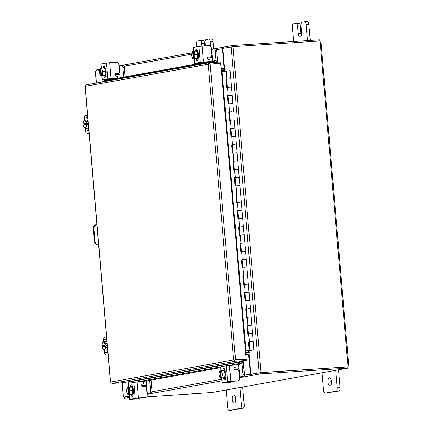 <?xml version="1.0" encoding="UTF-8"?>
<svg xmlns="http://www.w3.org/2000/svg" width="432" height="432" viewBox="0 0 432 432"><rect width="100%" height="100%" fill="white"/><g stroke="black" fill="none" stroke-linecap="round" stroke-linejoin="round"><path stroke-width="0.65" d="M253.978 349.747L249.869 350.098L252.59 350.055L247.833 350.914L253.978 349.747L253.276 341.534L253.967 349.736M231.449 87.07L227.351 87.415M227.351 87.394L226.643 79.202L228.863 78.926L230.753 78.851L231.449 87.053M232.859 103.486L228.755 103.831M228.755 103.81L228.053 95.623L230.272 95.342L232.162 95.272L232.859 103.469M230.164 120.231L229.462 112.039L231.682 111.764L228.793 112.142L229.495 120.35L234.274 119.896L230.164 120.247M231.568 136.647L230.866 128.455L234.976 128.104L230.202 128.558L230.904 136.766L235.683 136.312L231.574 136.669M232.978 153.063L232.276 144.877L234.495 144.596L231.606 144.974L232.313 153.182L237.087 152.734L232.978 153.085M234.387 169.484L233.685 161.293L235.904 161.012L233.015 161.395L233.717 169.603L238.496 169.15L234.387 169.501M235.791 185.9L235.089 177.709L239.198 177.358L234.425 177.811L235.127 186.019L239.9 185.566L235.796 185.922M237.2 202.316L236.498 194.13L238.718 193.849L235.829 194.227L236.531 202.435L241.31 201.987L237.2 202.338M238.61 218.738L237.908 210.546L240.127 210.265L242.012 210.195L242.719 218.403L238.61 218.754M240.014 235.154L239.312 226.962L243.421 226.611L244.123 234.819L240.019 235.17M241.423 251.57L240.721 243.383L242.941 243.103L240.052 243.481L240.754 251.689L245.533 251.24L241.423 251.591M245.052 267.732L242.833 268.007L242.131 259.799L246.235 259.448L241.461 259.902L242.163 268.11L245.052 267.732M246.461 284.148L244.242 284.423L243.535 276.215L247.644 275.864L248.341 284.067L246.461 284.148M247.865 300.564L245.646 300.845L244.944 292.637L249.053 292.28L249.75 300.483L247.865 300.564M249.275 316.985L247.055 317.261L246.353 309.053L250.457 308.702L251.154 316.904L249.275 316.985M250.684 333.401L248.465 333.677L247.757 325.469L251.867 325.118L252.563 333.32L250.684 333.401M249.869 350.098L249.167 341.89L253.276 341.534L249.35 341.836L248.497 341.987L249.199 350.195L245.668 350.811L221.74 71.707L230.051 70.643L230.753 78.851L225.979 79.304L226.681 87.512L231.46 87.059L230.753 78.851M252.563 333.337L251.867 325.118L250.668 325.139L247.088 325.571L247.795 333.779L252.569 333.326L253.276 341.534M251.154 316.915L250.457 308.702L249.259 308.723L245.684 309.155L246.386 317.363L251.165 316.91L251.867 325.118M249.75 300.499L249.053 292.28L247.855 292.307L244.274 292.734L244.976 300.942L249.755 300.494L250.457 308.702M248.341 284.083L247.644 275.864L246.445 275.886L242.865 276.318L243.572 284.526L248.346 284.072L249.053 292.28M247.644 275.864L243.421 226.611L238.642 227.065L239.35 235.273L244.123 234.819M242.012 210.195L237.238 210.649L237.94 218.857L242.719 218.403L234.263 119.891M247.833 350.914L247.806 350.552M252.585 349.947L253.616 349.974M230.963 95.294L227.383 95.72L228.091 103.934L232.864 103.48L232.162 95.272L230.963 95.294M245.387 350.876L249.199 350.195M249.172 341.944L248.497 341.987M247.763 325.528L247.088 325.571M246.353 309.107L245.684 309.155M244.949 292.691L244.274 292.734M243.54 276.275L242.865 276.318M242.136 259.853L241.461 259.902M240.727 243.437L240.052 243.481M239.317 227.021L238.642 227.065M237.913 210.6L237.238 210.649M236.504 194.184L235.829 194.227M235.094 177.768L234.425 177.811M233.69 161.347L233.015 161.395M232.281 144.931L231.606 144.974M230.872 128.515L230.202 128.558M229.468 112.093L228.793 112.142M228.058 95.677L227.383 95.72M226.649 79.261L225.979 79.304M245.381 350.827L245.668 350.811M221.454 71.728L221.74 71.707M235.656 398.828A4.126 1.728 -93.8 0 0 233.674 395.021A4.126 1.728 -93.8 0 0 232.232 399.443A4.126 1.728 -93.8 0 0 234.214 403.25A4.126 1.728 -93.8 0 0 235.656 398.828M235.192 396.652A4.126 1.728 -93.8 0 0 235.04 399.26A4.126 1.728 -93.8 0 0 235.505 401.436M226.206 389.977L227.713 407.506A3.132 1.312 -93.8 0 0 229.219 410.4A3.132 1.312 -93.8 0 0 229.279 410.395L240.365 408.402A3.132 1.312 -93.8 0 0 241.402 405.049L239.895 387.52M229.279 410.395L243.178 408.218L240.365 408.402M241.402 405.049L244.21 404.865L242.681 387.023M244.21 404.865A3.132 1.312 86.2 0 1 243.178 408.218M201.938 46.105L201.712 43.421A3.132 1.312 -93.8 0 0 200.205 40.532A3.132 1.312 -93.8 0 0 200.14 40.538L197.608 40.991A3.132 1.312 -93.8 0 0 196.576 44.345L196.787 46.802M210.649 46.359L210.265 41.888A3.132 1.312 -93.8 0 0 208.759 38.993A3.132 1.312 -93.8 0 0 208.699 39.004L206.167 39.458A3.132 1.312 -93.8 0 0 205.135 42.811L205.394 45.878M213.689 48.886L213.073 41.704L210.265 41.888M208.823 38.993L211.507 38.815A3.132 1.312 86.2 0 1 211.567 38.81A3.132 1.312 86.2 0 1 213.073 41.704M200.264 40.532L202.954 40.354A3.132 1.312 86.2 0 1 203.013 40.343A3.132 1.312 86.2 0 1 204.52 43.238L201.712 43.421M204.752 45.922L204.52 43.238M98.507 245.068L98.507 245.068A4.126 3.737 -100.2 0 1 94.424 241.213L94.97 241.115L93.911 228.798L93.366 228.895A4.126 3.737 -100.2 0 1 96.374 224.591L96.903 224.5A4.126 3.737 79.8 0 0 93.911 228.798M94.424 241.213L93.366 228.895M94.97 241.115A4.126 3.737 79.8 0 0 98.658 244.976M331.474 381.618A4.126 1.728 -93.8 0 0 329.492 377.811A4.126 1.728 -93.8 0 0 328.055 382.234A4.126 1.728 -93.8 0 0 330.037 386.041A4.126 1.728 -93.8 0 0 331.474 381.618M331.009 379.442A4.126 1.728 -93.8 0 0 330.863 382.05A4.126 1.728 -93.8 0 0 331.328 384.226M322.029 372.767L323.53 390.296A3.132 1.312 -93.8 0 0 325.037 393.19A3.132 1.312 -93.8 0 0 325.102 393.185L336.188 391.192A3.132 1.312 -93.8 0 0 337.219 387.839L335.718 370.31M325.102 393.185L338.996 391.009L336.188 391.192M337.219 387.839L340.033 387.655L338.499 369.814M340.033 387.655A3.132 1.312 86.2 0 1 338.996 391.009M307.454 40.592L306.088 24.678A3.132 1.312 -93.8 0 0 304.582 21.784A3.132 1.312 -93.8 0 0 304.522 21.794L301.99 22.248A3.132 1.312 -93.8 0 0 300.953 25.601L301.568 32.74A4.126 1.728 86.2 0 1 300.127 37.163A4.126 1.728 86.2 0 1 298.145 33.356L297.535 26.217A3.132 1.312 -93.8 0 0 296.028 23.323A3.132 1.312 -93.8 0 0 295.963 23.328L293.431 23.782A3.132 1.312 -93.8 0 0 292.399 27.135L293.63 41.499M310.262 40.408L308.896 24.494L306.088 24.678M304.641 21.784L307.33 21.605A3.132 1.312 86.2 0 1 307.39 21.6A3.132 1.312 86.2 0 1 308.896 24.494M296.087 23.323L298.771 23.144A3.132 1.312 86.2 0 1 298.836 23.139A3.132 1.312 86.2 0 1 300.343 26.028L297.535 26.217M301.417 35.348A4.126 1.728 86.2 0 1 300.953 33.172L300.343 26.028M106.202 341.561A4.126 1.728 86.2 0 1 106.256 341.555A4.126 1.728 86.2 0 1 106.963 341.847M107.638 349.72A4.126 1.728 86.2 0 1 107.541 349.736L106.904 349.774M107.595 349.218A4.126 1.728 86.2 0 1 106.909 349.769M107.012 342.43L106.169 341.523L103.621 341.69L105.295 343.494L107.093 343.375L105.295 343.499L105.154 344.968L106.639 344.871L106.747 346.102L105.262 346.199L105.651 347.636L107.449 347.522L105.651 347.641L104.333 349.985L102.659 348.181M104.333 349.985L106.882 349.812L107.546 348.64M103.739 346.469L103.648 345.411L102.157 345.503A3.613 1.517 86.2 0 1 102.335 343.775A3.613 1.517 86.2 0 1 102.611 342.986L103.621 341.69M102.303 344.029L102.611 342.986M103.129 349.018A3.613 1.517 86.2 0 1 102.622 348.095A3.613 1.517 86.2 0 1 102.265 346.739L105.262 346.199M104.641 348.937A3.613 1.517 86.2 0 1 103.28 349.18M105.154 344.968L102.157 345.503M103.648 345.411L106.639 344.871M102.73 342.776A3.613 1.517 86.2 0 1 104.09 342.527M104.242 342.695A3.613 1.517 86.2 0 1 105.111 344.974M105.219 346.205A3.613 1.517 86.2 0 1 104.76 348.727M108.086 354.942L106.888 355.023A2.392 2.171 -100.2 0 1 104.517 352.782L104.274 349.947M103.572 341.744L103.388 339.649A2.392 2.171 -100.2 0 1 105.133 337.154L106.537 336.901M233.982 369.112L238.253 368.804L238.923 367.724L238.637 364.387M238.923 367.724L239.711 376.915L242.309 376.45A1.982 0.832 -93.8 0 0 242.962 374.333L242.012 363.231M242.962 374.333L244.382 374.242L243.259 361.147M239.377 377.044L242.309 376.45M239.711 376.915L239.366 376.969M244.382 374.242A1.982 0.832 86.2 0 1 243.729 376.358M223.873 370.116A4.126 1.728 86.2 0 1 223.954 370.105A4.126 1.728 86.2 0 1 225.947 374.009A4.126 1.728 86.2 0 1 224.581 378.324A4.126 1.728 86.2 0 1 224.5 378.335A4.126 1.728 86.2 0 1 224.419 378.335M224.618 377.714A4.126 1.728 86.2 0 1 223.83 378.373A4.126 1.728 86.2 0 1 223.749 378.383A4.126 1.728 86.2 0 1 222.961 378.011M222.475 370.629A4.126 1.728 86.2 0 1 223.128 370.165A4.126 1.728 86.2 0 1 223.209 370.154A4.126 1.728 86.2 0 1 223.997 370.526M224.062 370.597A4.126 1.728 86.2 0 1 225.185 373.891M225.196 374.036A4.126 1.728 86.2 0 1 224.662 377.627M225.482 378.146A4.126 1.728 86.2 0 1 225.185 377.924M225.207 373.961L222.658 374.128L222.064 376.191L222.102 377.87L221.233 378L222.718 377.903L220.374 378.184L224.651 377.708A4.163 1.744 -93.8 0 0 224.651 377.703L225.207 373.961L224.035 370.526L221.486 370.694L224.035 370.526M222.102 377.87L224.651 377.703L222.102 377.876A4.163 1.744 -93.8 0 0 222.102 377.87M222.064 376.191A3.613 1.517 86.2 0 1 221.2 377.951L220.595 370.867L219.758 371.002A4.163 1.744 -93.8 0 0 219.758 371.007L219.164 373.064A3.613 1.517 86.2 0 0 219.445 376.331L220.374 378.184M221.729 372.276A3.613 1.517 86.2 0 0 220.595 370.867L221.486 370.694L221.729 372.276L222.658 374.128M221.837 372.584A3.613 1.517 86.2 0 1 222.118 375.851M220.72 378.092L220.687 378.049A3.613 1.517 86.2 0 1 219.575 376.699A3.613 1.517 86.2 0 1 219.553 376.639M220.104 370.91L220.687 378.049M219.218 372.724A3.613 1.517 86.2 0 1 219.289 372.379A3.613 1.517 86.2 0 1 220.082 370.964M225.326 379.058A2.317 0.972 86.2 0 1 225.029 378.086M225.477 377.444A2.317 0.972 86.2 0 1 224.71 379.836A2.317 0.972 86.2 0 1 224.662 379.841A2.317 0.972 86.2 0 1 223.652 378.383M237.827 380.911A2.063 1.868 79.8 0 0 239.517 378.734L238.901 371.542A2.063 1.868 79.8 0 0 236.86 369.614L234.9 369.743A0.988 0.896 -100.2 0 1 234.295 367.934L235.715 366.881A0.988 0.896 -100.2 0 0 235.111 365.072L229.441 365.445L230.807 381.37L221.956 382.736L230.369 382.25L223.592 382.585L229.068 381.602L237.827 380.911L230.807 381.37M238.016 380.889L237.368 381.002A2.063 1.868 -100.2 0 1 237.179 381.024M231.017 382.131A2.063 1.868 79.8 0 0 232.362 381.343M227.648 381.694L226.282 365.769L220.806 366.752L221.146 370.737M226.282 365.769L229.441 365.445M220.93 370.769L220.806 366.752M222.939 370.229A2.317 0.972 86.2 0 1 223.765 368.307A2.317 0.972 86.2 0 1 224.878 370.445L224.899 370.656M231.206 382.109L230.558 382.228A2.063 1.868 -100.2 0 1 230.369 382.25M224.354 370.192A2.317 0.972 86.2 0 1 224.527 368.993M141.583 385.706L145.854 385.398L146.524 384.318L146.237 380.981M146.524 384.318L147.312 393.514L149.909 393.044A1.982 0.832 -93.8 0 0 150.563 390.928L149.661 380.365M150.563 390.928L151.983 390.836L151.065 380.117M146.977 393.638L149.909 393.044M147.312 393.514L146.966 393.563M151.983 390.836A1.982 0.832 86.2 0 1 151.33 392.953M131.474 386.71A4.126 1.728 86.2 0 1 131.555 386.699A4.126 1.728 86.2 0 1 133.547 390.604A4.126 1.728 86.2 0 1 132.181 394.918A4.126 1.728 86.2 0 1 132.1 394.929A4.126 1.728 86.2 0 1 132.019 394.929M132.219 394.308A4.126 1.728 86.2 0 1 131.431 394.972A4.126 1.728 86.2 0 1 131.35 394.978A4.126 1.728 86.2 0 1 130.561 394.605M130.075 387.223A4.126 1.728 86.2 0 1 130.729 386.759A4.126 1.728 86.2 0 1 130.81 386.753A4.126 1.728 86.2 0 1 131.598 387.121M131.663 387.191A4.126 1.728 86.2 0 1 132.786 390.485M132.797 390.631A4.126 1.728 86.2 0 1 132.262 394.222M133.083 394.74A4.126 1.728 86.2 0 1 132.786 394.519M132.808 390.555L130.259 390.722L129.665 392.785L129.703 394.465L128.833 394.594L130.318 394.497L127.975 394.778L132.251 394.303A4.163 1.744 -93.8 0 0 132.251 394.297L132.808 390.555L131.636 387.121L129.087 387.288L131.636 387.121M129.703 394.465L132.251 394.297L129.703 394.47A4.163 1.744 -93.8 0 0 129.703 394.465M129.665 392.785A3.613 1.517 86.2 0 1 128.801 394.551L128.196 387.466L127.359 387.596A4.163 1.744 -93.8 0 0 127.359 387.601L126.765 389.659A3.613 1.517 86.2 0 0 127.046 392.926L127.975 394.778M129.33 388.87A3.613 1.517 86.2 0 0 128.196 387.466L129.087 387.288L129.33 388.87L130.259 390.722M129.438 389.178A3.613 1.517 86.2 0 1 129.719 392.445M128.32 394.686L128.288 394.643A3.613 1.517 86.2 0 1 127.175 393.293A3.613 1.517 86.2 0 1 127.154 393.233M127.705 387.504L128.288 394.643M126.819 389.324A3.613 1.517 86.2 0 1 126.889 388.973A3.613 1.517 86.2 0 1 127.683 387.558M132.926 395.653A2.317 0.972 86.2 0 1 132.629 394.681M133.078 394.038A2.317 0.972 86.2 0 1 132.311 396.43A2.317 0.972 86.2 0 1 132.262 396.436A2.317 0.972 86.2 0 1 131.252 394.978M145.427 397.505A2.063 1.868 79.8 0 0 147.118 395.329L146.502 388.136A2.063 1.868 79.8 0 0 144.461 386.208L142.501 386.338A0.988 0.896 -100.2 0 1 141.896 384.529L143.316 383.476A0.988 0.896 -100.2 0 0 142.711 381.667L137.041 382.039L138.407 397.964L129.557 399.33L137.97 398.844L131.193 399.179L136.669 398.196L145.427 397.505L138.407 397.964M145.616 397.483L144.968 397.597A2.063 1.868 -100.2 0 1 144.779 397.618M138.618 398.725A2.063 1.868 79.8 0 0 139.963 397.937M135.248 398.288L133.882 382.363L128.407 383.346L128.747 387.331M133.882 382.363L137.041 382.039M128.531 387.364L128.407 383.346M130.54 386.824A2.317 0.972 86.2 0 1 131.366 384.901A2.317 0.972 86.2 0 1 132.478 387.04L132.5 387.25M138.807 398.704L138.159 398.822A2.063 1.868 -100.2 0 1 137.97 398.844M131.954 386.786A2.317 0.972 86.2 0 1 132.127 385.587M207.279 58.045L211.966 57.699M212.636 61.123L212.414 58.552L211.577 57.667L210.373 57.769L210.298 56.9M207.279 57.974L210.373 57.769M211.286 49.41L211.626 49.361L212.414 58.552M216.113 61.117L215.217 50.717A1.982 0.832 -93.8 0 0 214.267 48.886A1.982 0.832 -93.8 0 0 214.229 48.892L211.626 49.361M214.31 48.886L215.649 48.8A1.982 0.832 86.2 0 1 215.687 48.794A1.982 0.832 86.2 0 1 216.637 50.62L215.217 50.717M217.631 62.181L216.637 50.62M205.34 61.97L205.384 62.429M206.761 61.879L206.788 62.176M196.495 50.771A4.126 1.728 86.2 0 1 196.576 50.76A4.126 1.728 86.2 0 1 198.569 54.664A4.126 1.728 86.2 0 1 197.203 58.979A4.126 1.728 86.2 0 1 197.122 58.99A4.126 1.728 86.2 0 1 197.041 58.99M195.097 51.278A4.126 1.728 86.2 0 1 195.75 50.819A4.126 1.728 86.2 0 1 195.831 50.809A4.126 1.728 86.2 0 1 196.619 51.181M196.684 51.246A4.126 1.728 86.2 0 1 197.807 54.545M197.818 54.686A4.126 1.728 86.2 0 1 197.284 58.282M197.24 58.363A4.126 1.728 86.2 0 1 196.452 59.027A4.126 1.728 86.2 0 1 196.371 59.038A4.126 1.728 86.2 0 1 195.583 58.66M198.142 58.811A4.126 1.728 86.2 0 1 197.807 58.579M196.657 51.176L194.108 51.349L196.657 51.176L197.829 54.61L197.273 58.358L192.996 58.838L192.067 56.981A3.613 1.517 86.2 0 1 191.786 53.719L192.38 51.656L193.217 51.532M195.28 54.778L194.74 56.5L194.724 58.525L193.855 58.655L193.239 51.473L194.108 51.343L194.351 52.925L195.28 54.778L197.829 54.61M193.855 58.655L192.996 58.838A4.163 1.744 86.2 0 1 192.996 58.833M191.84 53.379A3.613 1.517 86.2 0 1 191.911 53.028A3.613 1.517 86.2 0 1 192.704 51.613L192.726 51.565M193.217 51.521A3.613 1.517 86.2 0 1 194.351 52.925M192.704 51.613L193.342 58.747M194.459 53.239A3.613 1.517 86.2 0 1 194.74 56.5M194.692 56.84A3.613 1.517 86.2 0 1 193.822 58.606M193.309 58.698A3.613 1.517 86.2 0 1 192.197 57.348A3.613 1.517 86.2 0 1 192.175 57.294M195.599 50.863A2.317 0.972 86.2 0 1 196.366 49.259A2.317 0.972 86.2 0 1 196.414 49.253A2.317 0.972 86.2 0 1 197.521 51.305M210.055 56.932A2.063 1.868 79.8 0 0 210.244 56.911L209.59 57.024A2.063 1.868 -100.2 0 1 209.401 57.046L208.094 57.062A0.988 0.896 -100.2 0 0 207.803 58.93L209.385 59.783A0.988 0.896 -100.2 0 1 209.093 61.652L201.69 62.251L196.139 63.256L202.284 62.872A0.988 0.896 79.8 0 0 203.083 62.122M209.401 57.046L207.76 57.159M194.4 58.747L194.794 63.326L200.27 62.343L198.904 46.418L209.083 45.635A2.063 1.868 79.8 0 1 211.129 47.563L211.745 54.756A2.063 1.868 79.8 0 1 210.244 56.911M194.794 63.326L201.636 62.991A0.988 0.896 79.8 0 0 201.814 62.959M202.063 46.1L203.429 62.024L209.093 61.652M203.429 62.024L200.27 62.343M198.104 58.093L198.121 58.304A2.317 0.972 86.2 0 1 197.311 60.788A2.317 0.972 86.2 0 1 196.241 59.033M193.552 51.424L193.212 47.466L198.904 46.418M197.014 50.857A2.317 0.972 86.2 0 1 197.17 49.945M197.969 60.005A2.317 0.972 86.2 0 1 197.635 58.752M114.88 74.639L119.567 74.293M120.236 77.717L120.015 75.146L119.178 74.261L117.974 74.363L117.898 73.494M114.88 74.569L117.974 74.363M118.886 66.004L119.227 65.956L120.015 75.146M123.66 77.107L122.818 67.311A1.982 0.832 -93.8 0 0 121.867 65.48A1.982 0.832 -93.8 0 0 121.829 65.486L119.227 65.956M121.91 65.48L123.25 65.394A1.982 0.832 86.2 0 1 123.287 65.389A1.982 0.832 86.2 0 1 124.238 67.219L122.818 67.311M125.064 76.853L124.238 67.219M112.941 78.565L112.984 79.024M114.361 78.473L114.388 78.77M104.096 67.365A4.126 1.728 86.2 0 1 104.177 67.354A4.126 1.728 86.2 0 1 106.169 71.258A4.126 1.728 86.2 0 1 104.803 75.573A4.126 1.728 86.2 0 1 104.722 75.584A4.126 1.728 86.2 0 1 104.641 75.584M102.697 67.873A4.126 1.728 86.2 0 1 103.351 67.414A4.126 1.728 86.2 0 1 103.432 67.403A4.126 1.728 86.2 0 1 104.22 67.775M104.285 67.84A4.126 1.728 86.2 0 1 105.408 71.14M105.419 71.28A4.126 1.728 86.2 0 1 104.884 74.876M104.841 74.957A4.126 1.728 86.2 0 1 104.053 75.622A4.126 1.728 86.2 0 1 103.972 75.632A4.126 1.728 86.2 0 1 103.183 75.26M105.743 75.406A4.126 1.728 86.2 0 1 105.408 75.173M104.258 67.775A4.163 1.744 -93.8 0 0 104.258 67.77L101.709 67.943L104.258 67.77L105.43 71.204L104.873 74.952L100.597 75.433L99.668 73.575A3.613 1.517 86.2 0 1 99.387 70.313L99.981 68.251L100.818 68.126A3.613 1.517 86.2 0 1 101.952 69.52L102.881 71.377L105.43 71.204M102.881 71.377L102.341 73.094L102.325 75.119L101.423 75.2L100.818 68.116L101.709 67.937L101.952 69.52M101.455 75.249L100.597 75.433A4.163 1.744 86.2 0 1 100.597 75.427M99.441 69.973A3.613 1.517 86.2 0 1 99.511 69.622A3.613 1.517 86.2 0 1 100.305 68.207L100.327 68.159M100.305 68.207L100.942 75.341M102.06 69.833A3.613 1.517 86.2 0 1 102.341 73.094M102.292 73.435A3.613 1.517 86.2 0 1 101.423 75.2M100.91 75.292A3.613 1.517 86.2 0 1 99.797 73.942A3.613 1.517 86.2 0 1 99.776 73.888M103.199 67.457A2.317 0.972 86.2 0 1 103.966 65.853A2.317 0.972 86.2 0 1 104.015 65.848A2.317 0.972 86.2 0 1 105.122 67.9M117.655 73.526A2.063 1.868 79.8 0 0 117.844 73.505L117.191 73.618A2.063 1.868 -100.2 0 1 117.002 73.645L115.695 73.656A0.988 0.896 -100.2 0 0 115.403 75.524L116.986 76.378A0.988 0.896 -100.2 0 1 116.694 78.246L109.291 78.845L103.739 79.85L109.885 79.466A0.988 0.896 79.8 0 0 110.684 78.716M117.002 73.645L115.36 73.753M102.001 75.341L102.395 79.92L107.87 78.937L106.504 63.013L116.683 62.23A2.063 1.868 79.8 0 1 118.73 64.157L119.345 71.35A2.063 1.868 79.8 0 1 117.844 73.505M102.395 79.92L109.237 79.585A0.988 0.896 79.8 0 0 109.415 79.553M109.663 62.694L111.029 78.619L116.694 78.246M111.029 78.619L107.87 78.937M105.705 74.693L105.721 74.898A2.317 0.972 86.2 0 1 104.911 77.382A2.317 0.972 86.2 0 1 103.842 75.627M101.153 68.018L100.813 64.06L106.504 63.013M104.614 67.451A2.317 0.972 86.2 0 1 104.771 66.539M105.57 76.599A2.317 0.972 86.2 0 1 105.235 75.352M234.727 359.899L246.321 359.354L246.424 360.58L128.509 381.758L123.374 382.676L111.985 383.427L110.549 382.115M110.414 382.109L85.061 86.389L86.254 84.839L209.304 62.737L208.256 64.249L220.736 63.374L246.089 359.062L235.521 359.759L210.168 64.071M233.609 359.975L208.256 64.249L85.19 86.351L110.543 382.077L233.609 359.975L235.035 361.33L234.932 360.104M111.985 383.427L235.035 361.33L246.424 360.58M235.008 359.851L246.089 359.062M209.439 62.721L209.374 64.174L220.93 63.196L220.828 61.97L209.439 62.721M219.488 63.455L220.93 63.196M216.907 62.23A1.447 1.312 79.8 0 0 216.761 61.911L216.281 62.273M103.604 80.811A1.647 0.632 53.5 0 1 103.68 80.719A1.647 0.632 53.5 0 1 103.793 80.671L215.212 60.664A1.647 0.632 53.5 0 1 216.745 61.884L216.761 61.911M215.66 62.311A1.647 0.632 -126.5 0 0 214.299 61.339L215.212 60.664M103.793 80.671L102.881 81.351L214.299 61.339M102.881 81.351A1.647 0.632 -126.5 0 0 102.767 81.394A1.647 0.632 -126.5 0 0 102.659 81.891M128.509 381.758L128.704 382.066A1.647 0.562 -61.7 0 0 128.558 383.319M241.499 361.778L242.509 362.362A1.647 0.562 118.3 0 1 241.207 363.922L240.192 363.377A1.647 0.562 -61.7 0 0 241.488 361.811L241.294 361.498M242.519 362.329A1.447 1.312 79.8 0 0 242.552 361.276M241.207 363.922L234.646 365.105M220.66 367.616L142.247 381.699M240.192 363.377L228.026 365.558M220.595 366.892L135.626 382.153M249.34 352.399L245.538 352.669M248.573 350.865L248.708 352.404L245.533 352.609M221.341 70.432L224.516 70.222L224.602 71.215M104.674 80.514L104.62 79.888M99.365 70.524L95.315 71.264L96.325 83.03M122.024 382.768L123.255 397.165L129.276 396.074M124.502 397.057L129.287 396.198L124.416 397.073L124.519 398.299L129.438 397.975M347.695 367.043L348.845 366.822L320.906 40.921L233.048 46.667L260.987 372.568L250.776 374.252L248.956 353.003L249.296 352.944L249.253 352.328L248.859 350.833M233.048 46.667L222.836 48.352L224.656 69.595L225.072 69.568M224.883 71.167L225.007 69.536L224.656 69.595M250.776 374.252L260.188 372.686M124.421 397.132L123.255 397.165M260.474 372.659L347.614 366.925M260.987 372.568L348.845 366.822M224.797 70.195L224.516 70.222M248.708 352.404L248.989 352.372M224.046 69.784L224.176 69.768A1.447 1.312 79.8 0 1 224.046 69.784L221.303 69.968M223.679 47.11L223.614 47.115A1.447 1.312 79.8 0 0 222.426 48.638L224.116 68.332L221.195 68.742M105.1 80.438L105.052 79.861M96.466 71.042L96.368 69.946L99.581 69.368M223.771 48.179L223.673 47.083L232.232 45.544L319.642 39.787L319.739 40.959M232.335 46.721L232.232 45.544M224.176 69.768A1.447 1.312 79.8 0 0 224.656 69.568M245.689 354.402L248.427 354.218L245.711 354.704M245.581 353.171L248.324 352.993A1.447 1.312 79.8 0 1 248.962 353.128M245.732 354.942L248.643 354.418L250.328 374.112A1.447 1.312 79.8 0 0 251.764 375.467L252.758 375.381L251.824 375.435L251.721 374.209L260.28 372.67L260.383 373.896L251.824 375.435M129.395 397.424L124.519 398.299M146.68 396.841L211.923 392.542L347.792 368.145L347.684 366.919L260.28 372.67M347.792 368.145L260.383 373.896M87.205 119.918A4.126 1.728 86.2 0 1 87.253 119.912A4.126 1.728 86.2 0 1 87.961 120.209M88.636 128.083A4.126 1.728 86.2 0 1 88.544 128.093L87.901 128.137M88.592 127.58A4.126 1.728 86.2 0 1 87.907 128.126M88.009 120.787L87.167 119.885L84.618 120.053L86.292 121.856L88.09 121.738L86.292 121.856L86.157 123.331L87.637 123.233L87.745 124.465L86.26 124.562L86.648 125.998L88.447 125.879L86.648 126.004L85.331 128.342L83.657 126.538M85.331 128.342L87.88 128.174L88.544 126.997M84.737 124.832L84.645 123.768L83.155 123.865A3.613 1.517 86.2 0 1 83.333 122.137A3.613 1.517 86.2 0 1 83.614 121.349L84.618 120.053M83.3 122.391L83.614 121.349M84.127 127.381A3.613 1.517 86.2 0 1 83.619 126.457A3.613 1.517 86.2 0 1 83.263 125.096L86.26 124.562M85.639 127.3A3.613 1.517 86.2 0 1 84.278 127.543M86.157 123.331L83.155 123.865M84.645 123.768L87.637 123.233M83.732 121.133A3.613 1.517 86.2 0 1 85.093 120.89M85.244 121.052A3.613 1.517 86.2 0 1 86.108 123.336M86.216 124.567A3.613 1.517 86.2 0 1 85.757 127.084M89.084 133.304L87.885 133.38A2.392 2.171 -100.2 0 1 85.514 131.144L85.271 128.304M84.569 120.101L84.391 118.012A2.392 2.171 -100.2 0 1 86.13 115.511L87.534 115.263M237.082 152.723L236.38 144.531M235.672 136.307L234.97 128.115M226.832 79.153L226.13 70.94M228.242 95.569L227.534 87.361M229.646 111.985L228.944 103.777M231.055 128.407L230.353 120.193M232.465 144.823L231.757 136.615M233.869 161.239L233.167 153.031M235.278 177.66L234.576 169.447M236.687 194.076L235.98 185.868M238.091 210.492L237.389 202.284M239.501 226.908L238.799 218.7M240.91 243.329L240.203 235.121M242.314 259.745L241.612 251.537M243.724 276.161L243.022 267.953M245.128 292.583L244.426 284.375M246.537 308.999L245.835 300.791M247.946 325.415L247.239 317.207M249.35 341.836L248.648 333.628M245.948 350.784L222.021 71.68M298.145 33.356L300.953 33.172M104.517 352.782L107.849 352.183M106.72 339.05L103.388 339.649M108.07 354.807L106.888 355.023M237.109 369.614L237.044 368.906M221.778 378.092L222.172 382.676M144.709 386.208L144.644 385.501M129.379 394.686L129.773 399.271M201.636 62.991L202.284 62.872M193.428 47.401L193.768 51.392M109.237 79.585L109.885 79.466M101.029 63.995L101.369 67.986M128.704 382.066L241.488 361.811M123.39 397.132L122.153 382.757M96.455 83.003L95.445 71.226M231.136 46.856L259.076 372.762M320.063 40.937L348.003 366.838M224.116 68.332L222.226 68.672M222.426 48.638L216.464 49.712M191.749 54.151L124.065 66.307M151.967 391.781L221.659 379.264M244.366 375.187L250.328 374.112M251.764 375.467L239.431 377.681M221.794 380.851L147.031 394.276M85.514 131.144L88.846 130.545M87.723 117.412L84.391 118.012M89.073 133.169L87.885 133.38M246.942 267.656L246.235 259.448M245.533 251.24L244.831 243.027M241.31 201.987L240.608 193.774M239.9 185.566L239.198 177.358M238.496 169.15L237.794 160.942M232.162 95.272L231.46 87.059M233.572 111.688L232.864 103.48M243.421 226.611L242.719 218.403M232.027 410.216L229.219 410.4M211.567 38.81L208.759 38.993M203.013 40.343L200.205 40.532M327.85 393.007L325.037 393.19M307.39 21.6L304.582 21.784M298.836 23.139L296.028 23.323M106.931 341.512L106.256 341.555M224.5 378.335L223.749 378.383M223.954 370.105L223.209 370.154M221.956 382.736L221.557 378.108M132.1 394.929L131.35 394.978M131.555 386.699L130.81 386.753M129.557 399.33L129.157 394.702M215.687 48.794L214.267 48.886M196.576 50.76L195.831 50.809M197.122 58.99L196.371 59.038M209.185 61.641L208.537 61.754M201.728 62.98L202.376 62.861M194.578 63.391L194.179 58.757M123.287 65.389L121.867 65.48M104.177 67.354L103.432 67.403M104.722 75.584L103.972 75.632M116.786 78.235L116.138 78.349M109.328 79.574L109.976 79.456M102.179 79.985L101.779 75.352M103.68 80.719L102.767 81.394M223.479 47.131L211.28 49.318M191.975 52.79L118.881 65.918M87.934 119.869L87.253 119.912"/></g></svg>

